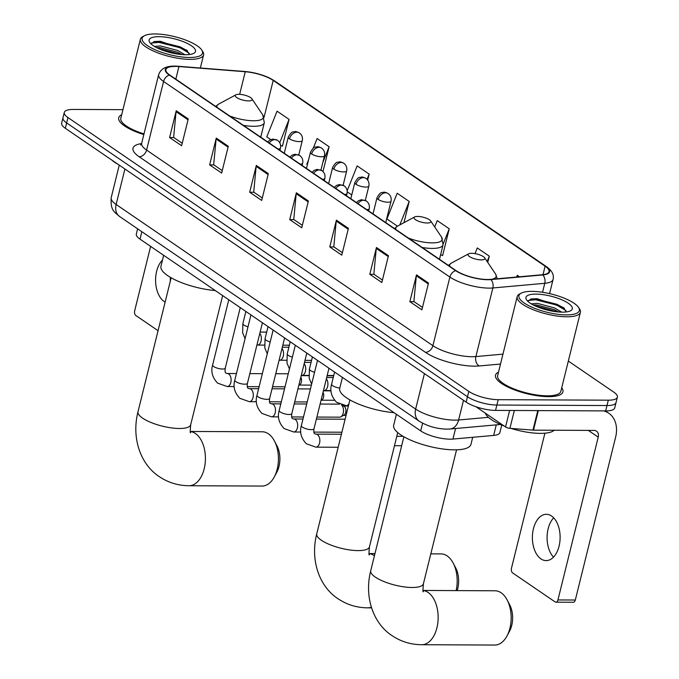 <?xml version="1.0" encoding="UTF-8"?>
<svg xmlns="http://www.w3.org/2000/svg" width="679" height="679" viewBox="0 0 679 679"><rect width="100%" height="100%" fill="white"/><g stroke="black" fill="none" stroke-linecap="round" stroke-linejoin="round"><path stroke-width="1.02" d="M501.739 425.046L499.88 432.54A21.711 6.527 -166.1 0 1 493.658 435.426L452.944 439.067A21.711 6.527 -166.1 0 1 450.109 439.177A21.711 6.527 -166.1 0 1 420.708 430.893L140.018 239.144A21.711 6.527 -166.1 0 1 136.335 234.009L137.616 228.823M122.95 109.667L73.349 109.438A21.711 6.527 13.9 0 0 64.284 112.434L61.636 123.154A21.711 6.527 13.9 0 0 65.32 128.289L466.15 402.112A21.711 6.527 13.9 0 0 495.551 410.396L605.651 410.905A21.711 6.527 13.9 0 0 614.716 407.909L616.04 402.554A21.711 6.527 13.9 0 1 606.984 405.541A21.711 6.527 13.9 0 0 616.04 402.554L617.364 397.19A21.711 6.527 13.9 0 0 613.68 392.055L568.331 361.075M64.284 112.434A21.711 6.527 13.9 0 0 67.976 117.569L468.807 391.393A21.711 6.527 13.9 0 0 498.199 399.676L496.875 405.04L606.984 405.541L496.875 405.04A21.711 6.527 13.9 0 1 467.475 396.757A21.711 6.527 13.9 0 0 496.875 405.04L495.551 410.396M67.976 117.569L66.644 122.924L467.475 396.757L66.644 122.924A21.711 6.527 13.9 0 1 62.96 117.79A21.711 6.527 13.9 0 0 66.644 122.924L65.32 128.289M548.445 396.646A34.731 10.448 13.9 0 0 562.95 391.859A34.731 10.448 13.9 0 0 561.711 387.811A34.731 10.448 13.9 0 1 562.95 391.859A34.731 10.448 13.9 0 1 548.445 396.646A34.731 10.448 13.9 0 1 512.424 389.067A34.731 10.448 13.9 0 1 495.509 375.173A34.731 10.448 13.9 0 0 512.424 389.067A34.731 10.448 13.9 0 0 548.445 396.646M487.463 279.493A23.154 6.96 -166.1 0 1 456.11 270.658L169.801 75.063A23.154 6.96 -166.1 0 1 165.863 69.589A23.154 6.96 -166.1 0 1 178.942 66.542L245.255 71.736A23.154 6.96 -166.1 0 1 273.204 80.428L545.101 266.176A23.154 6.96 -166.1 0 1 549.039 271.651A23.154 6.96 -166.1 0 1 542.402 274.723L490.493 279.375A23.154 6.96 -166.1 0 1 487.463 279.493M487.785 279.714A23.74 7.138 13.9 0 0 490.892 279.595L542.793 274.944A23.74 7.138 13.9 0 0 545.568 266.176L273.662 80.428A23.74 7.138 13.9 0 0 245.026 71.516L178.713 66.33A23.74 7.138 13.9 0 0 169.334 75.063L455.643 270.649A23.74 7.138 13.9 0 0 487.785 279.714M182.218 143.269L173.629 137.404L176.073 111.653A5.788 4.295 -55.7 0 1 176.234 110.719L169.597 137.523L181.616 145.722L188.244 118.927L176.234 110.719M173.832 137.54L169.597 137.523M222.262 170.624L213.673 164.759L216.117 139.008A5.788 4.295 -55.7 0 1 216.27 138.075L209.641 164.878L221.651 173.077L228.288 146.282L216.27 138.075M213.868 164.895L209.641 164.878M262.306 197.979L253.717 192.115L256.153 166.363A5.788 4.295 -55.7 0 1 256.314 165.43L249.685 192.233L261.695 200.432L268.332 173.637L256.314 165.43M253.912 192.25L249.685 192.233M422.474 307.4L413.884 301.535L416.329 275.784A5.788 4.295 -55.7 0 1 416.49 274.851L409.853 301.654L421.871 309.853L428.5 283.058L416.49 274.851M414.088 301.671L409.853 301.654M382.438 280.045L373.84 274.18L376.285 248.429A5.788 4.295 -55.7 0 1 376.446 247.496L369.817 274.299L381.827 282.498L388.456 255.703L376.446 247.496M374.044 274.316L369.817 274.299M342.394 252.69L333.796 246.825L336.241 221.074A5.788 4.295 -55.7 0 1 336.402 220.14L329.773 246.944L341.783 255.143L348.412 228.348L336.402 220.14M334 246.961L329.773 246.944M302.35 225.335L293.761 219.47L296.197 193.719A5.788 4.295 -55.7 0 1 296.358 192.785L289.729 219.589L301.739 227.788L308.376 200.992L296.358 192.785M293.956 219.606L289.729 219.589M498.488 372.168A34.731 10.448 13.9 0 0 495.509 375.173A34.731 10.448 13.9 0 1 498.488 372.168M121.685 114.751A34.731 10.448 13.9 0 0 118.706 117.764A34.731 10.448 13.9 0 0 143.821 134.561A34.731 10.448 13.9 0 1 118.706 117.764A34.731 10.448 13.9 0 1 121.685 114.751M498.199 399.676L608.308 400.186A21.711 6.527 13.9 0 0 617.364 397.19M322.983 171.532L329.12 146.74L317.11 138.533L313.265 148.132M281.836 145.773L282.447 146.189L289.076 119.385L277.066 111.178L266.771 136.895L270.726 139.594M442.012 255.194L442.615 255.61L449.252 228.806L437.234 220.599L434.704 226.93M487.743 262.417L489.296 256.161L477.278 247.954L475.011 253.632M519.469 276.777L517.322 275.309L516.634 277.032M367.687 180.079L369.164 174.096L357.154 165.888L347.181 190.791M403.954 222.687L409.208 201.451L397.19 193.243L386.903 218.961L397.461 226.175A23.935 7.197 13.9 0 0 395.798 229.451M409.208 201.451L399.821 224.902M440.578 254.88L442.683 255.338M449.252 228.806L443.268 243.761M489.296 256.161L487.149 261.525M347.249 191.868L351.756 194.949M369.164 174.096L367.067 179.332M308.563 159.879L306.815 164.25L307.383 164.641M329.12 146.74L322.848 162.425M280.656 145.51L282.515 145.917M289.076 119.385L279.74 142.709M540.942 558.893A23.154 13.869 -89.7 0 0 546.145 560.608A23.154 13.869 -89.7 0 0 559.844 541.944A23.154 13.869 -89.7 0 0 551.552 516.015A23.154 13.869 -89.7 0 0 546.357 514.3A23.154 13.869 -89.7 0 0 532.659 532.964A23.154 13.869 -89.7 0 0 540.942 558.893M475.979 406.763L505.549 426.964L509.64 410.464M603.563 410.888A28.942 21.482 -55.7 0 1 608.757 413.222A28.942 21.482 -55.7 0 1 615.607 437.234L575.317 600.024A3.616 2.164 90.3 0 1 573.297 602.273L555.914 602.197A3.616 2.164 -89.7 0 0 557.934 599.947L598.224 437.149A7.24 5.373 124.3 0 0 596.51 431.148A7.24 5.373 124.3 0 0 594.083 430.427L533.49 430.147A3.616 1.086 -166.1 0 1 532.956 430.13L509.921 428.322A3.616 1.086 -166.1 0 1 505.549 426.964M544.898 433.202L511.482 568.213A3.616 2.164 -89.7 0 0 512.653 572.932L555.099 601.925A3.616 2.164 -89.7 0 0 555.914 602.197M553.512 557.12A23.154 13.869 90.3 0 1 553.691 517.856M531.903 291.367A31.115 9.353 13.9 0 0 521.166 293.167A31.115 9.353 13.9 0 0 530.061 306.331A31.115 9.353 13.9 0 0 566.345 314.886A31.115 9.353 13.9 0 0 578.5 307.358A31.115 9.353 13.9 0 0 531.903 291.367M521.166 293.167L519.537 294.041A32.567 9.795 13.9 0 0 517.186 296.647A32.567 9.795 13.9 0 0 533.04 309.666A32.567 9.795 13.9 0 0 566.812 316.779A32.567 9.795 13.9 0 0 580.401 312.289A32.567 9.795 13.9 0 0 579.535 308.894L578.5 307.358M517.186 296.647L497.622 375.699A32.567 9.795 13.9 0 0 513.477 388.719A32.567 9.795 13.9 0 0 547.249 395.832A32.567 9.795 13.9 0 0 560.837 391.342L580.401 312.289M485.281 413.112A36.182 10.881 13.9 0 0 504.2 426.039M511.032 428.415A36.182 10.881 13.9 0 0 540.297 433.372A36.182 10.881 13.9 0 0 554.251 430.248M531.207 303.819L537.361 303.352L554.641 307.952L561.703 312.145M533.312 304.998L536.953 305.032L554.225 309.624L558.758 312.001M562.339 312.153A23.884 7.18 13.9 0 0 570.598 310.761A23.884 7.18 13.9 0 0 563.731 300.661A23.884 7.18 13.9 0 0 535.909 294.1A23.884 7.18 13.9 0 0 526.573 299.863A23.884 7.18 13.9 0 0 562.339 312.153M566.252 311.95L563.426 307.502L537.038 298.692L531.216 298.938L527.965 301.086M528.169 300.491L535.714 299.779L556.788 305.126L566.065 310.676M537.199 306.789L554.302 311.474M530.647 299.066L535.918 298.947L557.001 304.285L564.3 308.258M534.67 305.669L557.255 311.856M423.025 590.501A27.135 16.254 90.3 0 1 428.118 592.461A27.135 16.254 90.3 0 1 437.828 622.847A27.135 16.254 90.3 0 1 421.778 644.719L494.787 645.05A27.135 16.254 -89.7 0 0 506.984 635.985A27.135 16.254 -89.7 0 0 507.154 599.956A27.135 16.254 -89.7 0 0 501.136 592.792A27.135 16.254 -89.7 0 0 495.042 590.781L423.017 590.45M471.616 253.309A8.683 2.614 13.9 0 0 468.62 253.819A8.683 2.614 13.9 0 0 471.107 257.485A8.683 2.614 13.9 0 0 481.224 259.879A8.683 2.614 13.9 0 0 484.619 257.774A8.683 2.614 13.9 0 0 471.616 253.309M396.4 414.283L393.684 425.232A39.798 11.967 13.9 0 0 413.061 441.155A39.798 11.967 13.9 0 0 454.344 449.846A39.798 11.967 13.9 0 0 470.954 444.355L472.703 437.301M507.154 599.956L509.683 604.768A19.903 11.916 90.3 0 1 509.564 631.19L506.984 635.985M456.118 590.603A27.135 16.254 -89.7 0 0 453.173 563.078A27.135 16.254 -89.7 0 0 447.155 555.914A27.135 16.254 -89.7 0 0 441.061 553.903L430.817 553.852M417.636 216.44A8.683 2.614 13.9 0 0 414.64 216.94A8.683 2.614 13.9 0 0 417.127 220.616A8.683 2.614 13.9 0 0 427.252 223.001A8.683 2.614 13.9 0 0 430.639 220.896A8.683 2.614 13.9 0 0 417.636 216.44M342.42 377.414L339.712 388.363A39.798 11.967 13.9 0 0 394.041 412.679M453.173 563.078L455.702 567.899A19.903 11.916 90.3 0 1 457.162 590.603M190.298 431.513A27.135 16.254 90.3 0 1 195.382 433.465A27.135 16.254 90.3 0 1 205.092 463.859A27.135 16.254 90.3 0 1 189.042 485.731L262.06 486.062A27.135 16.254 -89.7 0 0 274.257 476.998A27.135 16.254 -89.7 0 0 274.418 440.968A27.135 16.254 -89.7 0 0 268.4 433.805A27.135 16.254 -89.7 0 0 262.306 431.785L190.281 431.462M238.889 94.322A8.683 2.614 13.9 0 0 235.893 94.822A8.683 2.614 13.9 0 0 238.371 98.497A8.683 2.614 13.9 0 0 248.497 100.891A8.683 2.614 13.9 0 0 251.892 98.786A8.683 2.614 13.9 0 0 238.889 94.322M163.664 255.296L160.957 266.244A39.798 11.967 13.9 0 0 215.294 290.561M274.418 440.968L276.956 445.78A19.903 11.916 90.3 0 1 276.828 472.202L274.257 476.998M342.114 405.151L343.998 406.195A4.702 2.818 90.3 0 1 344.177 406.305A4.702 2.818 90.3 0 1 345.704 412.442A4.702 2.818 90.3 0 1 343.956 415.132L340.807 416.838A6.51 3.904 90.3 0 1 339.593 417.161L316.898 417.059M341.579 404.998A6.51 3.904 90.3 0 1 343.226 413.104A6.51 3.904 90.3 0 1 340.807 416.838M323.017 392.352A4.702 2.818 90.3 0 1 323.518 397.283A4.702 2.818 90.3 0 1 321.77 399.982L321.023 400.381M300.831 377.193A4.702 2.818 90.3 0 1 301.332 382.133A4.702 2.818 90.3 0 1 299.592 384.823L298.845 385.231M162.485 260.065A23.154 13.869 -89.7 0 0 155.61 281.692A23.154 13.869 -89.7 0 0 164.14 301.476A23.154 13.869 -89.7 0 0 165.133 302.087M150.619 246.384L134.68 310.804A3.616 2.164 -89.7 0 0 135.851 315.523L158.054 330.69M170.293 281.225A23.154 13.869 90.3 0 1 170.387 277.355M155.101 33.95A31.115 9.353 13.9 0 0 144.364 35.758A31.115 9.353 13.9 0 0 153.259 48.913A31.115 9.353 13.9 0 0 189.534 57.477A31.115 9.353 13.9 0 0 201.688 49.94A31.115 9.353 13.9 0 0 155.101 33.95M144.364 35.758L142.734 36.632A32.567 9.795 13.9 0 0 140.375 39.229A32.567 9.795 13.9 0 0 156.229 52.258A32.567 9.795 13.9 0 0 190.01 59.362A32.567 9.795 13.9 0 0 203.598 54.872A32.567 9.795 13.9 0 0 202.724 51.477L201.688 49.94M140.375 39.229L120.811 118.282A32.567 9.795 13.9 0 0 143.982 133.916M111.594 159.896A36.182 10.881 13.9 0 0 118.188 164.403M154.405 46.401L160.558 45.943L177.839 50.535L184.9 54.736M156.51 47.581L160.142 47.615L177.423 52.207L181.955 54.583M185.537 54.736A23.884 7.18 13.9 0 0 193.795 53.344A23.884 7.18 13.9 0 0 186.929 43.244A23.884 7.18 13.9 0 0 159.107 36.683A23.884 7.18 13.9 0 0 149.762 42.446A23.884 7.18 13.9 0 0 185.537 54.736M189.449 54.532L186.623 50.085L160.236 41.275L154.413 41.521L151.154 43.668M151.366 43.074L158.911 42.37L179.986 47.717L189.263 53.259M160.397 49.372L177.499 54.065M153.844 41.648L159.115 41.529L180.19 46.876L187.497 50.849M157.868 48.26L180.453 54.447M455.558 428.517L452.944 439.067M422.618 423.195L420.708 430.893M496.264 424.867L493.658 435.426M141.86 231.717L140.018 239.144M124.911 168.995L116.126 204.472A14.471 10.745 124.3 0 0 119.555 216.482C114.479 211.873 110.304 210.753 111.212 197.631A28.942 8.708 13.9 0 0 116.126 204.472L415.65 409.089A28.942 8.708 13.9 0 0 454.845 420.14A28.942 8.708 13.9 0 0 458.631 419.995L463.502 400.304M424.426 373.611L415.65 409.089A14.471 10.745 124.3 0 0 419.079 421.099L119.555 216.482M605.651 410.905L608.308 400.186M466.15 402.112L468.807 391.393M500.448 424.494L450.016 429.009A14.471 10.397 -95.1 0 0 458.631 419.995L488.413 417.322M500.499 364.054L479.17 365.964A36.182 10.881 -166.1 0 1 425.453 352.342L139.144 156.747A7.24 5.373 124.3 0 0 146.596 150.076L432.905 345.67A28.942 8.708 13.9 0 0 472.1 356.713A28.942 8.708 13.9 0 0 475.886 356.568L502.952 354.141M139.144 156.747A36.182 10.881 -166.1 0 1 141.572 143.592M141.682 143.227A28.942 8.708 13.9 0 0 146.596 150.076L163.571 81.472A28.942 8.708 -166.1 0 1 158.657 74.631L141.682 143.227L140.612 145.026M545.568 266.176A7.24 5.373 124.3 0 1 546.434 266.626C551.985 270.565 554.2 274.842 553.062 279.476A28.942 8.708 -166.1 0 1 544.77 283.313L492.861 287.964A28.942 8.708 -166.1 0 1 489.075 288.117A28.942 8.708 -166.1 0 1 449.88 277.066A7.24 5.373 -55.7 0 1 455.643 270.649M490.892 279.595A7.24 5.203 -95.1 0 1 492.861 287.964L475.886 356.568A7.24 5.203 84.9 0 0 479.17 365.964M273.662 80.428A7.24 5.373 -55.7 0 1 274.528 80.877C266.321 75.759 256.424 72.636 244.813 71.49A7.24 3.336 -85.5 0 0 244.61 71.482M245.026 71.516A7.24 3.336 -85.5 0 0 244.813 71.49L178.509 66.296A7.24 3.336 -85.5 0 0 178.288 66.296M542.546 292.267L544.77 283.313A7.24 5.203 -95.1 0 0 542.793 274.944M178.713 66.33A7.24 3.336 -85.5 0 0 178.509 66.296C171.626 65.727 161.78 65.829 158.657 74.631M169.334 75.063A7.24 5.373 124.3 0 0 163.571 81.472L449.88 277.066L432.905 345.67A7.24 5.373 124.3 0 1 425.453 352.342M273.204 80.428L264.038 117.442M245.255 71.736L239.662 94.347M178.942 66.542L175.819 79.18M545.101 266.176L543.005 274.664M296.197 193.719L308.156 201.884M336.241 221.074L348.2 229.239M376.285 248.429L388.235 256.594M416.329 275.784L428.279 283.949M256.153 166.363L268.112 174.528M216.117 139.008L228.068 147.173M176.073 111.653L188.024 119.818M588.337 430.401L598.224 437.149M538.328 410.591L533.49 430.147M557.934 599.947L575.317 600.024M532.956 430.13L537.793 410.591M514.334 410.489L509.921 428.322M423.34 591.477C422.822 592.809 422.847 590.229 423.416 583.745A27.135 8.156 -166.1 0 1 412.094 587.488A27.135 8.156 -166.1 0 1 375.343 577.125A27.135 8.156 -166.1 0 1 370.734 570.708L403.878 436.775M468.62 253.819L451.433 263.053A23.935 7.197 13.9 0 0 449.77 266.329M491.885 279.247A23.935 7.197 13.9 0 0 495.517 273.96L497.274 278.763M369.359 554.607C368.841 555.931 368.867 553.36 369.435 546.867A27.135 8.156 -166.1 0 1 358.113 550.61A27.135 8.156 -166.1 0 1 321.362 540.255A27.135 8.156 -166.1 0 1 316.753 533.83L349.897 399.906M369.045 553.623A27.135 16.254 90.3 0 1 374.137 555.583A27.135 16.254 90.3 0 1 374.426 555.787M371.354 607.204A27.135 16.254 90.3 0 1 367.797 607.841L371.566 607.858M408.402 238.066A23.935 7.197 13.9 0 0 432.192 242.878A23.935 7.197 13.9 0 0 441.545 237.09L443.064 244.83A26.048 7.834 13.9 0 1 432.192 248.421A26.048 7.834 13.9 0 1 422.194 247.487M190.612 432.489C190.086 433.822 190.112 431.241 190.689 424.757A27.135 8.156 -166.1 0 1 179.358 428.491A27.135 8.156 -166.1 0 1 142.615 418.137A27.135 8.156 -166.1 0 1 138.007 411.72L171.15 277.787M235.893 94.822L218.697 104.065A23.935 7.197 13.9 0 0 217.042 107.341M229.646 115.948A23.935 7.197 13.9 0 0 253.445 120.769A23.935 7.197 13.9 0 0 262.79 114.972L264.318 122.712A26.048 7.834 13.9 0 1 253.445 126.302A26.048 7.834 13.9 0 1 243.438 125.369M357.96 203.607A7.24 5.373 -55.7 0 1 363.851 200.22A7.24 5.373 124.3 0 1 366.278 200.942C368.816 202.86 369.8 205.431 369.223 208.657A7.24 2.173 13.9 0 1 366.796 209.641M311.288 429.654A6.51 1.961 13.9 0 0 314.004 428.755C313.596 431.666 313.817 433.321 314.674 433.737L315.99 434.136A6.51 3.904 90.3 0 1 317.449 434.619A6.51 3.904 90.3 0 1 317.67 434.781A6.51 3.904 90.3 0 1 319.75 442.105A6.51 3.904 90.3 0 1 315.93 447.155L306.348 443.752C301.103 438.176 299.439 432.133 301.357 425.631A6.51 1.961 13.9 0 0 302.248 427.015A6.51 1.961 13.9 0 0 311.288 429.654M335.774 188.448A7.24 5.373 -55.7 0 1 341.673 185.061A7.24 5.373 124.3 0 1 344.092 185.791C346.63 187.701 347.614 190.273 347.037 193.498A7.24 2.173 13.9 0 1 344.609 194.483M289.101 414.504A6.51 1.961 13.9 0 0 291.817 413.604C291.41 416.507 291.631 418.171 292.488 418.578L293.803 418.977A6.51 3.904 90.3 0 1 295.263 419.461A6.51 3.904 90.3 0 1 295.484 419.63A6.51 3.904 90.3 0 1 297.572 426.955A6.51 3.904 90.3 0 1 293.744 432.005L284.161 428.602C278.916 423.025 277.253 416.982 279.179 410.472A6.51 1.961 13.9 0 0 280.071 411.856A6.51 1.961 13.9 0 0 289.101 414.504M313.596 173.298A7.24 5.373 -55.7 0 1 319.486 169.911A7.24 5.373 124.3 0 1 321.905 170.633C324.452 172.551 325.428 175.123 324.851 178.348A7.24 2.173 13.9 0 1 322.423 179.332M266.915 399.345A6.51 1.961 13.9 0 0 269.639 398.446C269.232 401.357 269.453 403.012 270.301 403.428L271.617 403.827A6.51 3.904 90.3 0 1 273.077 404.302A6.51 3.904 90.3 0 1 273.306 404.472A6.51 3.904 90.3 0 1 275.385 411.797A6.51 3.904 90.3 0 1 271.558 416.847L261.984 413.443C256.73 407.867 255.075 401.824 256.993 395.322A6.51 1.961 13.9 0 0 257.884 396.706A6.51 1.961 13.9 0 0 266.915 399.345M291.41 158.139A7.24 5.373 -55.7 0 1 297.3 154.753A7.24 5.373 124.3 0 1 299.728 155.474C302.265 157.392 303.25 159.964 302.664 163.189A7.24 2.173 13.9 0 1 300.245 164.174M244.737 384.187A6.51 1.961 13.9 0 0 247.453 383.296C247.046 386.198 247.266 387.862 248.124 388.269L249.431 388.668A6.51 3.904 90.3 0 1 250.899 389.152A6.51 3.904 90.3 0 1 251.12 389.322A6.51 3.904 90.3 0 1 253.199 396.646A6.51 3.904 90.3 0 1 249.371 401.696L239.797 398.293C234.552 392.717 232.889 386.674 234.807 380.164A6.51 1.961 13.9 0 0 235.698 381.547A6.51 1.961 13.9 0 0 244.737 384.187M269.224 142.989A7.24 5.373 -55.7 0 1 275.114 139.602A7.24 5.373 124.3 0 1 277.541 140.324C280.079 142.242 281.064 144.814 280.486 148.039A7.24 2.173 13.9 0 1 278.059 149.024M222.551 369.036A6.51 1.961 13.9 0 0 225.267 368.137C224.859 371.048 225.08 372.703 225.937 373.119L227.253 373.509A6.51 3.904 90.3 0 1 228.713 373.993A6.51 3.904 90.3 0 1 228.933 374.163A6.51 3.904 90.3 0 1 231.021 381.488A6.51 3.904 90.3 0 1 227.193 386.538L217.611 383.134C212.366 377.558 210.702 371.515 212.629 365.013A6.51 1.961 13.9 0 0 213.512 366.397A6.51 1.961 13.9 0 0 222.551 369.036M378.22 199.465A7.24 2.173 13.9 0 0 388.023 202.223A7.24 2.173 13.9 0 0 391.045 201.23C391.622 198.005 390.637 195.433 388.099 193.515A7.24 5.373 124.3 0 0 385.68 192.794A7.24 5.373 -55.7 0 0 378.22 199.465A7.24 2.173 13.9 0 1 376.998 197.75C381.165 190.443 382.039 193.235 383.423 192.276C384.102 191.911 385.664 192.327 388.099 193.515M348.93 403.818A6.51 3.904 90.3 0 1 346.171 405.694L336.597 402.299C331.344 396.723 329.688 390.68 331.607 384.17A6.51 1.961 13.9 0 0 332.498 385.553A6.51 1.961 13.9 0 0 339.78 388.074M356.042 184.306A7.24 2.173 13.9 0 0 365.837 187.073A7.24 2.173 13.9 0 0 368.858 186.071C369.435 182.846 368.459 180.275 365.913 178.356A7.24 5.373 124.3 0 0 363.494 177.635A7.24 5.373 -55.7 0 0 356.042 184.306A7.24 2.173 13.9 0 1 354.811 182.6C358.979 175.284 359.853 178.076 361.236 177.126C361.924 176.752 363.477 177.168 365.913 178.356M326.361 378.806A6.51 3.904 90.3 0 1 327.626 386.495A6.51 3.904 90.3 0 1 323.985 390.544L323.467 390.535M312.416 356.916L309.42 369.011A6.51 1.961 13.9 0 0 310.311 370.403A6.51 1.961 13.9 0 0 314.564 372.287M333.856 169.156A7.24 2.173 13.9 0 0 343.659 171.914A7.24 2.173 13.9 0 0 346.672 170.921C347.258 167.696 346.273 165.124 343.735 163.206A7.24 5.373 124.3 0 0 341.308 162.485A7.24 5.373 -55.7 0 0 333.856 169.156A7.24 2.173 13.9 0 1 332.625 167.441C336.801 160.134 337.675 162.926 339.059 161.967C339.738 161.602 341.299 162.009 343.735 163.206M304.184 363.655A6.51 3.904 90.3 0 1 305.44 371.337A6.51 3.904 90.3 0 1 301.807 375.385L301.281 375.377M290.23 341.758L287.242 353.861A6.51 1.961 13.9 0 0 288.125 355.244A6.51 1.961 13.9 0 0 292.377 357.137M311.669 153.997A7.24 2.173 13.9 0 0 321.473 156.764A7.24 2.173 13.9 0 0 324.494 155.763C325.071 152.537 324.087 149.966 321.549 148.047A7.24 5.373 124.3 0 0 319.122 147.326A7.24 5.373 -55.7 0 0 311.669 153.997A7.24 2.173 13.9 0 1 310.439 152.291C314.615 144.975 315.489 147.767 316.872 146.817C317.551 146.443 319.113 146.859 321.549 148.047M281.997 348.497A6.51 3.904 90.3 0 1 283.253 356.186A6.51 3.904 90.3 0 1 279.621 360.235L279.094 360.226M268.052 326.607L265.056 338.702A6.51 1.961 13.9 0 0 265.947 340.094A6.51 1.961 13.9 0 0 270.191 341.978M289.492 138.847A7.24 2.173 13.9 0 0 299.286 141.605A7.24 2.173 13.9 0 0 302.308 140.612C302.885 137.379 301.909 134.815 299.363 132.897A7.24 5.373 124.3 0 0 296.944 132.176A7.24 5.373 -55.7 0 0 289.492 138.847A7.24 2.173 13.9 0 1 288.261 137.133C292.428 129.825 293.303 132.617 294.686 131.658C295.373 131.293 296.927 131.701 299.363 132.897M259.811 333.347A6.51 3.904 90.3 0 1 261.067 341.028A6.51 3.904 90.3 0 1 257.434 345.076L256.917 345.068M245.866 311.449L242.87 323.552A6.51 1.961 13.9 0 0 243.761 324.935A6.51 1.961 13.9 0 0 248.005 326.828M450.016 429.009L446.774 429.145C436.555 428.856 427.32 426.174 419.079 421.099M111.212 197.631L119.249 165.133M546.434 266.626L274.528 80.877M553.062 279.476L549.566 293.617M605.354 410.897L608.757 413.222M370.734 570.708C363.986 597.172 373.348 623.517 392.046 635.646C400.975 641.621 410.88 644.651 421.778 644.719M448.437 265.413L451.433 263.053M484.619 257.774L495.517 273.96M456.56 449.812L423.416 583.745M316.753 533.83C310.014 560.294 319.368 586.648 338.066 598.768C346.994 604.751 356.908 607.773 367.797 607.841M369.036 553.572L374.969 553.597M414.64 216.94L397.453 226.175L394.457 228.543M439.483 259.302L443.064 244.83M430.639 220.896L441.545 237.09M397.724 432.582L369.435 546.867M138.007 411.72C131.259 438.176 140.621 464.529 159.319 476.658C168.239 482.633 178.153 485.655 189.042 485.731M215.71 106.425L218.697 104.065M260.736 137.183L264.318 122.712M251.892 98.786L262.79 114.972M222.653 295.594L190.689 424.757M317.509 360.388L301.357 425.631M315.99 434.136L341.401 434.246M403.122 436.342L396.799 436.308M328.984 368.23L314.004 428.755M368.663 210.914L369.223 208.657M356.424 202.554L358.656 200.611L361.601 199.702L366.278 200.942M315.93 447.155L338.176 447.257M401.662 445.738L394.474 445.704M295.323 345.238L279.179 410.472M293.803 418.977L302.995 419.019M316.397 419.079L345.119 419.215M306.798 353.08L291.817 413.604M346.477 195.764L347.037 193.498M334.238 187.404L336.47 185.452L339.415 184.552L344.092 185.791M293.744 432.005L300.738 432.031M313.842 432.099L341.902 432.226M273.136 330.079L256.993 395.322M271.617 403.827L280.809 403.861M294.219 403.929L306.713 403.98M320.123 404.047L339.415 404.132M348.395 405.983L343.574 405.957M284.611 337.921L269.639 398.446M324.29 180.606L324.851 178.348M312.051 172.245L314.284 170.302L317.229 169.394L321.905 170.633M271.558 416.847L278.551 416.881M291.656 416.94L303.496 416.991M346.069 415.378L343.532 415.37M250.95 314.929L234.807 380.164M249.431 388.668L258.631 388.711M272.033 388.77L284.535 388.829M297.937 388.889L310.439 388.948M331.004 390.849L323.391 390.815M262.433 322.771L247.453 383.296M302.113 165.447L302.664 163.189M289.874 157.087L292.106 155.143L295.051 154.243L299.728 155.474M249.371 401.696L256.373 401.722M269.478 401.781L281.31 401.841M294.72 401.9L307.222 401.96M334.594 400.271L321.345 400.211M228.772 299.77L212.629 365.013M227.253 373.509L236.445 373.552M249.847 373.62L262.349 373.671M275.75 373.73L288.252 373.789M333.678 375.81L327.117 375.776M308.818 375.691L301.213 375.657M240.247 307.612L225.267 368.137M279.926 150.297L280.486 148.039M267.687 141.936L269.919 139.984L272.865 139.085L277.541 140.324M227.193 386.538L234.187 386.572M247.292 386.631L259.132 386.682M272.534 386.741L285.036 386.801M311.389 385.112L299.159 385.061M334.603 372.067L331.607 384.17M373 213.885L376.998 197.75M346.171 405.694L348.463 405.711M385.757 222.593L391.045 201.23M326.684 377.532L333.245 377.558M350.822 198.726L354.811 182.6M309.42 369.011L309.174 378.237L311.644 384.085M323.985 390.544L330.987 390.578M365.319 200.39L368.858 186.071M304.498 362.374L311.058 362.408M328.636 183.576L332.625 167.441M287.242 353.861L286.988 363.078L289.458 368.935M301.807 375.385L308.801 375.419M327.185 375.504L333.745 375.529M343.133 185.231L346.672 170.921M282.311 347.224L288.872 347.249M306.45 168.417L310.439 152.291M265.056 338.702L264.81 347.928L267.271 353.776M279.621 360.235L286.614 360.269M304.998 360.345L311.559 360.379M320.946 170.081L324.494 155.763M260.133 332.065L266.694 332.099M284.263 153.259L288.261 137.133M242.87 323.552L242.624 332.769L245.085 338.626M257.434 345.076L264.428 345.11M282.812 345.195L289.373 345.221M298.768 154.922L302.308 140.612M200.347 68.01L203.598 54.872"/></g></svg>
